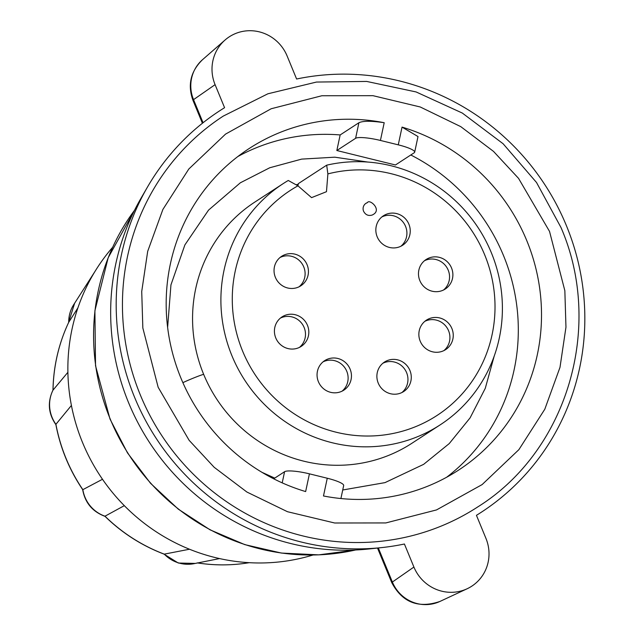 <?xml version="1.0" encoding="UTF-8"?>
<svg xmlns="http://www.w3.org/2000/svg" width="634" height="634" viewBox="0 0 634 634"><rect width="100%" height="100%" fill="white"/><g stroke="black" fill="none" stroke-linecap="round" stroke-linejoin="round"><path stroke-width="0.95" d="M477.727 506.946A233.193 225.862 -123.1 0 1 140.423 395.18A233.193 225.862 -123.1 0 1 223.295 116.077L267.889 93.792L316.477 82.055L366.698 81.437L416.102 91.946L462.313 113.058L503.111 143.744L536.53 182.513L560.979 227.487C604.091 326.811 567.287 451.075 477.727 506.946M297.964 185.849L298.345 183.622L326.684 165.173A143.91 139.393 -123.1 0 1 491.302 252.625A143.91 139.393 -123.1 0 1 440.162 424.867L411.823 443.317A143.91 139.393 -123.1 0 1 203.657 374.337A143.91 139.393 -123.1 0 1 254.805 202.095L283.136 183.654A143.91 139.393 -123.1 0 1 288.264 180.476L297.948 185.825A134.321 130.097 -123.1 0 0 288.811 410.071A134.321 130.097 -123.1 0 0 493.228 328.666A134.321 130.097 -123.1 0 0 327.881 173.906L326.47 191.698L311.563 197.634L297.948 185.825M52.971 390.108L53.026 390.108A32.897 31.866 56.9 0 0 55.919 424.304L55.903 424.669C48.311 413.701 47.328 402.178 52.971 390.1C53.446 366.301 58.677 343.739 68.654 322.421L68.71 322.31A168.596 163.295 56.9 0 0 53.026 390.108L67.893 372.301M95.045 271.352L73.734 304.621A32.897 31.866 56.9 0 0 68.71 322.31L77.903 307.87M55.887 424.621C60.349 448.056 69.272 469.707 82.65 489.575L82.856 489.662A32.897 31.866 56.9 0 0 104.99 516.195L104.982 516.33C122.124 533.035 141.778 545.62 163.952 554.084L164.261 554.14A32.897 31.866 56.9 0 0 194.044 563.674L219.546 558.578M309.424 473.836L305.643 491.572A191.88 185.857 -123.1 0 1 168.755 335.267A191.88 185.857 -123.1 0 1 249.162 148.53A191.88 185.857 -123.1 0 1 384.204 122.711C371.373 120.817 362.941 120.825 358.907 122.734L355.595 138.315A21.318 3.812 12 0 1 380.424 140.447L398.263 144.845A21.318 3.812 12 0 1 414.676 152.184L418.004 136.548L402.043 127.109A191.88 185.857 -123.1 0 1 526.719 240.492A191.88 185.857 -123.1 0 1 458.525 470.151A191.88 185.857 -123.1 0 1 323.483 495.97L327.263 478.234L309.424 473.836A21.318 3.812 -168 0 0 284.587 471.704L282.209 482.862M446.637 477.259A191.88 185.857 56.9 0 0 503.515 255.597A191.88 185.857 56.9 0 0 410.8 154.989M112.63 247.308A190.549 184.565 56.9 0 0 94.64 272.01A190.549 184.565 56.9 0 0 68.543 384.83A190.549 184.565 56.9 0 0 82.555 442.556A190.549 184.565 56.9 0 0 113.367 493.593A190.549 184.565 56.9 0 0 211.994 556.739A190.549 184.565 56.9 0 0 312.934 555.027M440.162 424.867A143.91 139.393 -123.1 0 1 231.996 355.896A143.91 139.393 -123.1 0 1 283.136 183.654M284.92 315.399A17.586 17.039 56.9 0 0 282.019 316.905A17.586 17.039 56.9 0 0 276.487 339.483A17.586 17.039 56.9 0 0 298.313 347.892A17.586 17.039 56.9 0 0 301.213 346.386A17.586 17.039 56.9 0 0 306.753 323.808A17.586 17.039 56.9 0 0 284.92 315.399M299.486 347.369A17.586 17.039 56.9 0 0 302.917 325.076A17.586 17.039 56.9 0 0 281.591 317.571A17.586 17.039 56.9 0 0 280.418 318.086M387.39 360.548A17.586 17.039 56.9 0 0 384.489 362.054A17.586 17.039 56.9 0 0 378.95 384.632A17.586 17.039 56.9 0 0 400.775 393.04A17.586 17.039 56.9 0 0 403.676 391.535A17.586 17.039 56.9 0 0 409.215 368.956A17.586 17.039 56.9 0 0 387.39 360.548M401.948 392.517A17.586 17.039 56.9 0 0 405.38 370.224A17.586 17.039 56.9 0 0 384.053 362.719A17.586 17.039 56.9 0 0 382.888 363.234M428.988 258.03A17.586 17.039 56.9 0 0 426.088 259.528A17.586 17.039 56.9 0 0 420.548 282.114A17.586 17.039 56.9 0 0 442.374 290.515A17.586 17.039 56.9 0 0 445.274 289.017A17.586 17.039 56.9 0 0 450.814 266.431A17.586 17.039 56.9 0 0 428.988 258.03M443.546 290A17.586 17.039 56.9 0 0 446.978 267.707A17.586 17.039 56.9 0 0 425.652 260.202A17.586 17.039 56.9 0 0 424.487 260.717M386.352 214.268A17.586 17.039 56.9 0 0 383.451 215.766A17.586 17.039 56.9 0 0 377.912 238.352A17.586 17.039 56.9 0 0 399.737 246.753A17.586 17.039 56.9 0 0 402.638 245.247A17.586 17.039 56.9 0 0 408.177 222.669A17.586 17.039 56.9 0 0 386.352 214.268M400.91 246.238A17.586 17.039 56.9 0 0 404.341 223.945A17.586 17.039 56.9 0 0 383.015 216.432A17.586 17.039 56.9 0 0 381.85 216.955M429.361 318.617A17.586 17.039 56.9 0 0 426.46 320.122A17.586 17.039 56.9 0 0 420.921 342.701A17.586 17.039 56.9 0 0 442.754 351.109A17.586 17.039 56.9 0 0 445.654 349.603A17.586 17.039 56.9 0 0 451.186 327.025A17.586 17.039 56.9 0 0 429.361 318.617M443.919 350.586A17.586 17.039 56.9 0 0 447.35 328.301A17.586 17.039 56.9 0 0 426.032 320.788A17.586 17.039 56.9 0 0 424.859 321.311M327.556 359.161A17.586 17.039 56.9 0 0 324.656 360.667A17.586 17.039 56.9 0 0 319.124 383.245A17.586 17.039 56.9 0 0 340.949 391.654A17.586 17.039 56.9 0 0 343.85 390.148A17.586 17.039 56.9 0 0 349.382 367.569A17.586 17.039 56.9 0 0 327.556 359.161M342.114 391.13A17.586 17.039 56.9 0 0 345.546 368.837A17.586 17.039 56.9 0 0 324.228 361.332A17.586 17.039 56.9 0 0 323.055 361.848M284.547 254.813A17.586 17.039 56.9 0 0 281.647 256.31A17.586 17.039 56.9 0 0 276.107 278.889A17.586 17.039 56.9 0 0 297.94 287.297A17.586 17.039 56.9 0 0 300.841 285.791A17.586 17.039 56.9 0 0 306.373 263.213A17.586 17.039 56.9 0 0 284.547 254.813M299.105 286.774A17.586 17.039 56.9 0 0 302.537 264.489A17.586 17.039 56.9 0 0 281.211 256.976A17.586 17.039 56.9 0 0 280.046 257.499M367.07 202.745A6.665 6.451 56.9 0 0 363.599 211.288C365.501 214.886 368.346 216.139 372.142 215.053A6.665 6.451 56.9 0 0 373.236 214.482C382.096 209.553 369.408 198.593 367.443 202.603L365.969 203.316M124.319 505.655L104.99 516.195A168.596 163.295 56.9 0 0 164.261 554.14L189.487 549.234M71.412 405.443L55.919 424.304A168.596 163.295 56.9 0 0 82.856 489.662L102.494 479.272M326.684 165.173L327.881 173.906M296.07 184.787A143.387 138.886 -123.1 0 1 298.091 184.304M355.595 138.315L336.836 150.52L395.457 164.975L414.208 152.762A21.318 3.812 12 0 0 414.676 152.184M273.69 478.797L284.587 471.704M340.91 498.538L343.668 485.573A21.318 3.812 -168 0 0 327.263 478.234M358.907 122.734L340.157 134.939L336.836 150.52M340.157 134.939A191.88 185.857 56.9 0 0 237.853 156.527M215.084 84.655A39.974 38.722 -123.1 0 1 225.078 39.997A39.974 38.722 -123.1 0 1 287.115 55.974L296.609 79.012A239.589 232.06 -123.1 0 1 566.36 225.546A239.589 232.06 -123.1 0 1 476.443 515.323L485.937 538.361A39.974 38.722 -123.1 0 1 467.115 588.772A39.974 38.722 -123.1 0 1 413.907 567.05L404.413 544.012A239.589 232.06 -123.1 0 1 382.072 547.554A239.589 232.06 -123.1 0 1 156.027 438.11A239.589 232.06 -123.1 0 1 147.445 187.109A239.589 232.06 -123.1 0 1 224.579 107.693L215.084 84.655L193.544 99.649A35.71 1.696 157.6 0 0 192.942 100.283C187.442 84.893 190.62 71.38 202.476 59.731A35.726 34.601 56.9 0 0 193.544 99.649L203.062 122.742M382.072 547.554L369.456 548.917A233.193 225.862 -123.1 0 1 149.442 442.397A233.193 225.862 -123.1 0 1 141.089 198.093L147.445 187.109M355.658 549.979L318.759 554.861L281.417 553.062L244.811 544.63L210.084 529.842L178.312 509.165L150.496 483.251L127.497 452.914L110.031 419.114L95.536 365.739L94.902 310.723L108.184 257.729L134.535 210.282A215.338 208.57 56.9 0 0 110.181 418.923A215.338 208.57 56.9 0 0 355.642 549.979M549.527 231.41L564.846 290.689L565.964 327.192L559.996 367.348L544.804 409.223L518.881 449.657L482.141 484.574L436.517 509.926L385.805 522.939L334.704 523.002L287.464 511.709L246.903 492.039L214.173 467.29L189.138 440.321L158.159 387.271L142.84 327.992L141.723 291.497L147.69 251.333L162.883 209.458L188.805 169.024L225.546 134.107L271.17 108.755L321.882 95.742L372.982 95.679L420.223 106.972L460.783 126.649L493.506 151.391L518.549 178.368L549.527 231.41M182.877 382.667A12.87 0.61 -22.4 0 1 194.472 377.658A12.87 0.61 -22.4 0 1 203.657 374.337M197.681 562.944A168.596 163.295 56.9 0 0 247.315 562.992C230.657 565.544 213.943 565.512 197.174 562.889M402.043 127.109L398.263 144.845M380.424 140.447L384.204 122.711M439.925 601.452C418.385 608.719 402.328 602.459 391.772 582.67A35.71 1.696 -22.4 0 1 392.375 582.036A35.726 34.601 56.9 0 0 439.925 601.452L467.115 588.772M378.324 547.958L392.375 582.036L413.907 567.05M342.725 489.987L384.997 482.625L423.631 464.35L449.268 443.554L470.103 417.861L485.279 388.317L494.187 356.149M68.551 322.635L74.638 303.226M82.65 489.575C85.004 502.738 92.453 511.662 104.982 516.338M163.873 554.053L178.289 563.032L195.32 563.42M274.76 478.099L261.961 472.322M167.622 327.398L170.95 284.88L184.89 244.906L208.546 210.108L240.349 182.79L269.735 167.764L301.665 159.11L334.823 157.184L367.847 162.058M247.315 562.992L249.313 562.683M202.476 59.731L225.078 39.997M391.772 582.67L377.499 548.045M202.412 123.258L192.942 100.283"/></g></svg>
